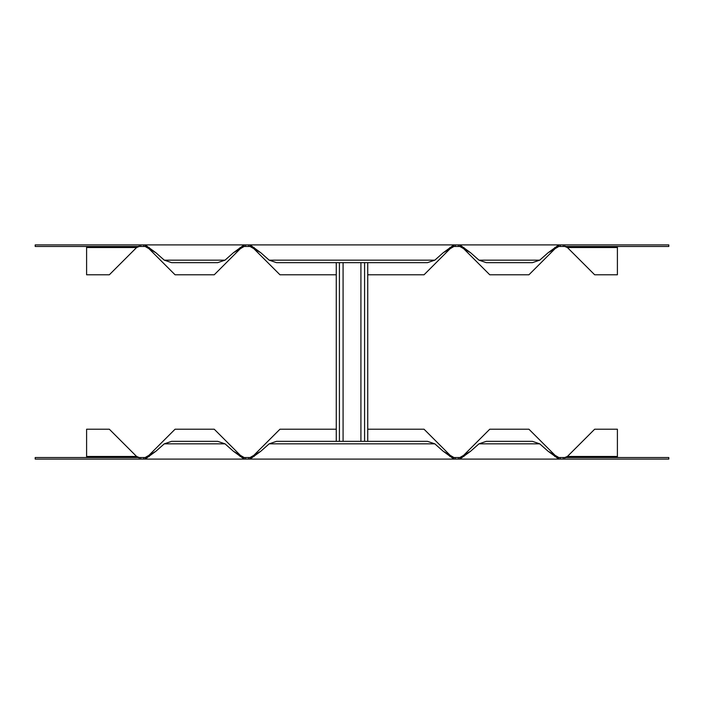 <?xml version="1.0" encoding="UTF-8"?>
<svg xmlns="http://www.w3.org/2000/svg" width="704" height="704" viewBox="0 0 704 704"><rect width="100%" height="100%" fill="white"/><g stroke="black" fill="none" stroke-linecap="round" stroke-linejoin="round"><path stroke-width="1.06" d="M336.266 262.662L336.266 441.338M367.734 441.338L367.734 262.662M343.086 441.338L343.086 262.662M360.914 262.662L360.914 441.338M617.399 246.47L617.399 274.789L594.669 274.789L567.389 247.518L564.766 246.47L668.8 246.47L668.8 244.895L564.766 244.895L564.766 246.47L563.288 246.47L563.288 244.895L564.766 244.895M463.874 247.518L462.493 247.518L489.764 274.789L528.933 274.789L556.213 247.518L558.835 246.47L558.835 244.895L548.09 252.762L558.835 246.47L563.288 246.47M367.734 274.789L424.037 274.789L451.308 247.518L453.93 246.47L453.93 244.895L443.186 252.762L453.93 246.47L459.87 246.47L470.615 252.762L459.87 244.895L459.87 246.47L462.493 247.518M248.582 246.47L250.07 246.47L260.814 252.762L250.07 244.895L248.582 244.895L248.582 246.47L245.617 246.47L245.617 244.895L248.582 244.895M245.617 244.895L244.13 244.895L233.385 252.762L244.13 246.47L245.617 246.47M143.686 246.47L145.165 246.47L155.91 252.762L145.165 244.895L143.686 244.895L143.686 246.47L140.712 246.47L140.712 244.895L143.686 244.895M140.712 244.895L35.2 244.895L35.2 246.47L140.712 246.47M336.266 274.789L279.963 274.789L252.692 247.518L250.07 246.47L250.07 244.895L563.288 244.895M149.169 247.518L147.787 247.518L175.067 274.789L214.236 274.789L241.507 247.518L244.13 246.47L244.13 244.895L145.165 244.895L244.13 244.895M147.787 247.518L145.165 246.47L145.165 244.895M139.234 244.895L139.234 246.47L136.611 247.518L109.331 274.789L86.601 274.789L86.601 246.47M558.835 244.895L459.87 244.895M453.93 244.895L250.07 244.895M548.09 252.762L539.73 260.154L532.4 262.662L486.306 262.662L478.975 260.154L470.615 252.762M443.186 252.762L434.826 260.154L427.495 262.662L276.505 262.662L269.174 260.154L260.814 252.762M233.385 252.762L225.025 260.154L217.694 262.662L171.6 262.662L164.27 260.154L155.91 252.762M86.601 457.53L86.601 429.211L109.331 429.211L136.611 456.482L139.234 457.53L35.2 457.53L35.2 459.105L139.234 459.105L139.234 457.53L140.712 457.53L140.712 459.105L139.234 459.105M240.126 456.482L241.507 456.482L214.236 429.211L175.067 429.211L147.787 456.482L145.165 457.53L145.165 459.105L155.91 451.238L145.165 457.53L140.712 457.53M336.266 429.211L279.963 429.211L252.692 456.482L250.07 457.53L250.07 459.105L260.814 451.238L250.07 457.53L244.13 457.53L233.385 451.238L244.13 459.105L244.13 457.53L241.507 456.482M455.418 457.53L453.93 457.53L443.186 451.238L453.93 459.105L455.418 459.105L455.418 457.53L458.383 457.53L458.383 459.105L455.418 459.105M458.383 459.105L459.87 459.105L470.615 451.238L459.87 457.53L458.383 457.53M560.314 457.53L558.835 457.53L548.09 451.238L558.835 459.105L560.314 459.105L560.314 457.53L563.288 457.53L563.288 459.105L560.314 459.105M563.288 459.105L668.8 459.105L668.8 457.53L563.288 457.53M367.734 429.211L424.037 429.211L451.308 456.482L453.93 457.53L453.93 459.105L140.712 459.105M462.493 456.482L459.87 457.53L459.87 459.105L558.835 459.105L558.835 457.53L556.213 456.482L528.933 429.211L489.764 429.211L462.493 456.482L463.874 456.482M564.766 459.105L564.766 457.53L567.389 456.482L594.669 429.211L617.399 429.211L617.399 457.53M155.91 451.238L164.27 443.846L171.6 441.338L217.694 441.338L225.025 443.846L233.385 451.238M260.814 451.238L269.174 443.846L276.505 441.338L427.495 441.338L434.826 443.846L443.186 451.238M470.615 451.238L478.975 443.846L486.306 441.338L532.4 441.338L539.73 443.846L548.09 451.238M339.416 441.338L339.416 262.662M364.584 262.662L364.584 441.338M617.399 247.518L567.389 247.518M560.314 246.47L560.314 244.895M458.383 246.47L458.383 244.895M455.418 246.47L455.418 244.895M136.611 247.518L86.601 247.518M241.507 247.518L240.126 247.518M451.308 247.518L449.926 247.518M254.074 247.518L252.692 247.518M556.213 247.518L554.831 247.518M478.975 260.154L539.73 260.154M269.174 260.154L434.826 260.154M164.27 260.154L225.025 260.154M86.601 456.482L136.611 456.482M143.686 457.53L143.686 459.105M245.617 457.53L245.617 459.105M248.582 457.53L248.582 459.105M567.389 456.482L617.399 456.482M554.831 456.482L556.213 456.482M252.692 456.482L254.074 456.482M449.926 456.482L451.308 456.482M147.787 456.482L149.169 456.482M225.025 443.846L164.27 443.846M434.826 443.846L269.174 443.846M539.73 443.846L478.975 443.846"/></g></svg>
